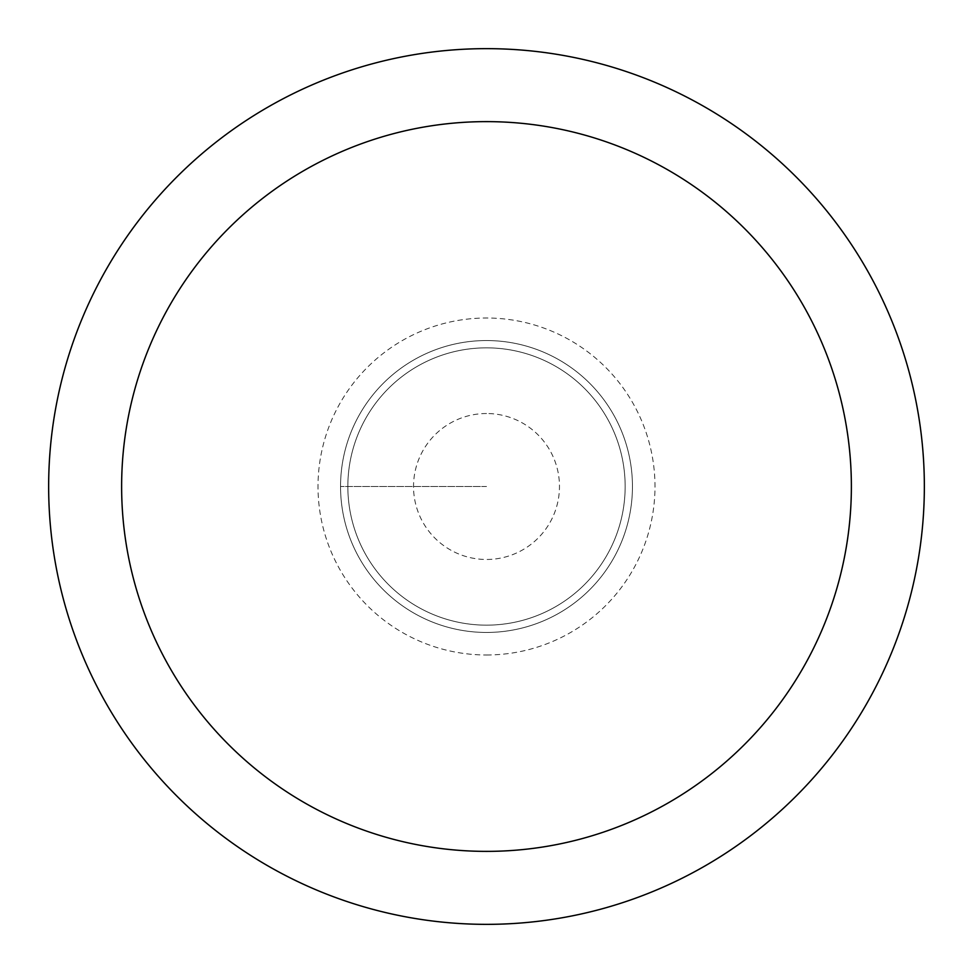 <?xml version="1.0" encoding="UTF-8"?>
<svg xmlns="http://www.w3.org/2000/svg" width="973" height="973" viewBox="0 0 973 973"><rect width="100%" height="100%" fill="white"/><g stroke="black" fill="none" stroke-linecap="round" stroke-linejoin="round"><path stroke-width="0.73" stroke-dasharray="4.87 3.65" d="M486.5 340.55A145.95 145.95 0 0 1 632.45 486.5A145.95 145.95 0 0 1 486.5 632.45A145.95 145.95 0 0 1 340.55 486.5A145.95 145.95 0 0 1 486.5 340.55A145.95 145.95 0 0 0 340.55 486.5A145.95 145.95 0 0 0 486.5 632.45A145.95 145.95 0 0 0 632.45 486.5A145.95 145.95 0 0 0 486.5 340.55A145.95 145.95 0 0 0 340.55 486.5A145.95 145.95 0 0 0 486.5 632.45A145.95 145.95 0 0 0 632.45 486.5A145.95 145.95 0 0 0 486.5 340.55A145.95 145.95 0 0 0 340.55 486.5A145.95 145.95 0 0 0 486.5 632.45A145.95 145.95 0 0 0 632.45 486.5A145.95 145.95 0 0 0 486.5 340.55M486.5 625.153A138.653 138.653 0 0 0 625.153 486.5A138.653 138.653 0 0 0 486.5 347.848A138.653 138.653 0 0 0 347.848 486.5A138.653 138.653 0 0 0 486.5 625.153A138.653 138.653 0 0 1 347.848 486.5A138.653 138.653 0 0 1 486.5 347.848A138.653 138.653 0 0 1 625.153 486.5A138.653 138.653 0 0 1 486.5 625.153A138.653 138.653 0 0 1 347.848 486.5A138.653 138.653 0 0 1 486.5 347.848A138.653 138.653 0 0 1 625.153 486.5A138.653 138.653 0 0 1 486.5 625.153M486.5 48.65A437.85 437.85 0 0 0 48.65 486.5A437.85 437.85 0 0 0 486.5 924.35A437.85 437.85 0 0 0 924.35 486.5A437.85 437.85 0 0 0 486.5 48.65M486.5 486.5L340.55 486.5L486.5 486.5M486.5 413.525A72.975 72.975 0 0 0 413.525 486.5A72.975 72.975 0 0 0 486.5 559.475A72.975 72.975 0 0 0 559.475 486.5A72.975 72.975 0 0 0 486.5 413.525M486.5 654.987A168.487 168.487 0 0 0 654.987 486.5A168.487 168.487 0 0 0 486.5 318.013A168.487 168.487 0 0 0 318.013 486.5A168.487 168.487 0 0 0 486.5 654.987"/><path stroke-width="1.46" d="M486.5 48.65A437.85 437.85 0 0 1 924.35 486.5A437.85 437.85 0 0 1 486.5 924.35A437.85 437.85 0 0 1 48.65 486.5A437.85 437.85 0 0 1 486.5 48.65M486.5 851.375A364.875 364.875 0 0 1 121.625 486.5A364.875 364.875 0 0 1 486.5 121.625A364.875 364.875 0 0 1 851.375 486.5A364.875 364.875 0 0 1 486.5 851.375"/></g></svg>
